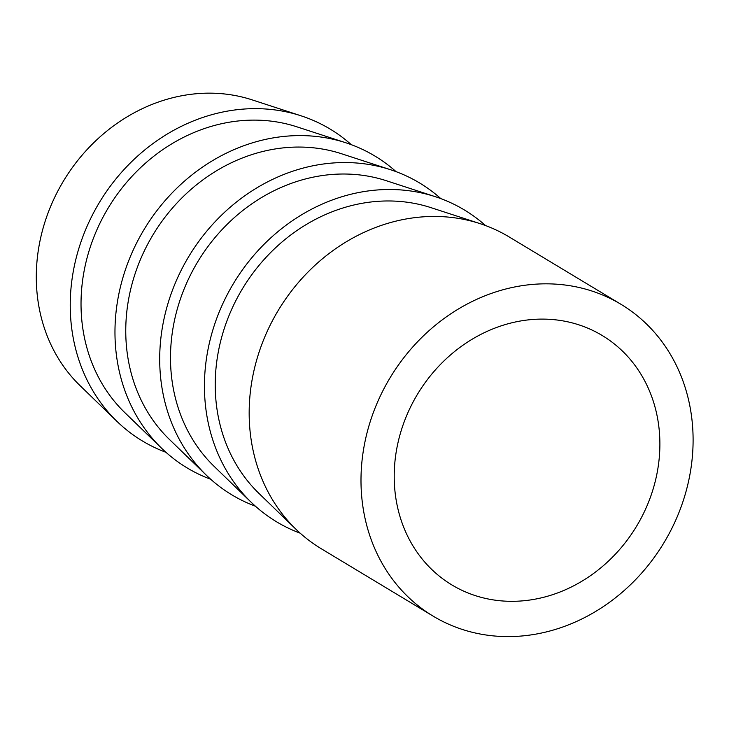 <?xml version="1.0" encoding="UTF-8"?>
<svg xmlns="http://www.w3.org/2000/svg" width="729" height="729" viewBox="0 0 729 729"><rect width="100%" height="100%" fill="white"/><g stroke="black" fill="none" stroke-linecap="round" stroke-linejoin="round"><path stroke-width="1.09" d="M498.727 290.989A182.013 159.861 -58.9 0 1 620.98 304.312A182.013 159.861 -58.9 0 1 689.279 477.887A182.013 159.861 -58.9 0 1 555.37 629.437A182.013 159.861 -58.9 0 1 433.117 616.123A182.013 159.861 -58.9 0 1 364.819 442.539A182.013 159.861 -58.9 0 1 498.727 290.989M433.117 616.123L321.279 548.746A182.013 159.861 -58.9 0 1 295.919 529.208A182.013 159.861 -58.9 0 1 257.346 357.702A182.013 159.861 -58.9 0 1 386.899 223.612A182.013 159.861 -58.9 0 1 480.028 223.63A182.013 159.861 -58.9 0 1 509.152 236.934L620.98 304.312M295.919 529.208L258.941 493.396A170.185 149.463 -58.9 0 1 222.874 333.035A170.185 149.463 -58.9 0 1 344.006 207.665A170.185 149.463 -58.9 0 1 431.085 207.683L480.028 223.63M300.175 533.172A182.013 159.861 -58.9 0 1 251.186 502.263L214.208 466.442A170.185 149.463 -58.9 0 1 178.14 306.089A170.185 149.463 -58.9 0 1 299.273 180.71A170.185 149.463 -58.9 0 1 386.352 180.728L435.295 196.684A182.013 159.861 -58.9 0 1 485.523 225.553M251.186 502.263A182.013 159.861 -58.9 0 1 212.613 330.756A182.013 159.861 -58.9 0 1 342.165 196.657A182.013 159.861 -58.9 0 1 435.295 196.684M255.442 506.218A182.013 159.861 -58.9 0 1 206.453 475.308L169.474 439.496A170.185 149.463 -58.9 0 1 133.407 279.134A170.185 149.463 -58.9 0 1 254.539 153.755A170.185 149.463 -58.9 0 1 341.619 153.773L390.562 169.729A182.013 159.861 -58.9 0 1 440.79 198.598M206.453 475.308A182.013 159.861 -58.9 0 1 167.88 303.802A182.013 159.861 -58.9 0 1 297.432 169.711A182.013 159.861 -58.9 0 1 390.562 169.729M210.717 479.272A182.013 159.861 -58.9 0 1 161.72 448.353L124.741 412.541A170.185 149.463 -58.9 0 1 88.674 252.179A170.185 149.463 -58.9 0 1 209.806 126.81A170.185 149.463 -58.9 0 1 296.885 126.828L345.828 142.775A182.013 159.861 -58.9 0 1 396.057 171.643M161.72 448.353A182.013 159.861 -58.9 0 1 123.146 276.847A182.013 159.861 -58.9 0 1 252.699 142.756A182.013 159.861 -58.9 0 1 345.828 142.775M165.984 452.317A182.013 159.861 -58.9 0 1 116.986 421.408L80.008 385.586A170.185 149.463 -58.9 0 1 43.94 225.234A170.185 149.463 -58.9 0 1 165.073 99.855A170.185 149.463 -58.9 0 1 252.152 99.873L301.104 115.829A182.013 159.861 -58.9 0 1 351.323 144.697M116.986 421.408A182.013 159.861 -58.9 0 1 78.413 249.901A182.013 159.861 -58.9 0 1 207.965 115.802A182.013 159.861 -58.9 0 1 301.104 115.829M549.702 595.593A145.618 127.885 -58.9 0 1 451.898 584.94A145.618 127.885 -58.9 0 1 397.269 446.075A145.618 127.885 -58.9 0 1 504.395 324.833A145.618 127.885 -58.9 0 1 602.2 335.495A145.618 127.885 -58.9 0 1 656.829 474.351A145.618 127.885 -58.9 0 1 549.702 595.593"/></g></svg>
